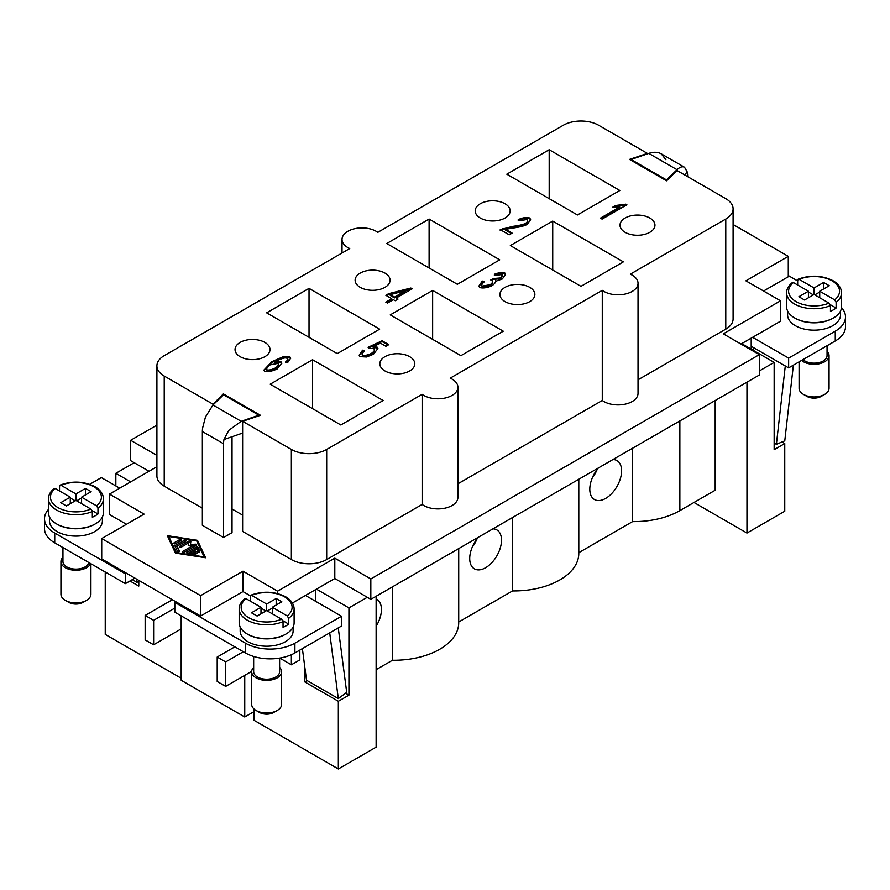 <?xml version="1.0" encoding="UTF-8"?>
<svg xmlns="http://www.w3.org/2000/svg" width="890" height="890" viewBox="0 0 890 890"><rect width="100%" height="100%" fill="white"/><g stroke="black" fill="none" stroke-linecap="round" stroke-linejoin="round"><path stroke-width="1.33" d="M156.907 425.131L130.674 440.283L130.674 460.675L149.042 471.277M334.807 558.141L334.807 578.522L370.83 599.326L759.326 375.035L759.326 354.643L370.83 578.934L334.807 558.141L277.591 591.171L242.981 571.191L200.606 595.655L101.716 538.561L144.091 514.097L109.481 494.106L156.907 466.727M759.326 354.643L723.303 333.839L780.519 300.809L745.909 280.828L788.284 256.353L733.093 224.491M156.907 455.424L130.674 440.283M202.364 431.517L223.557 443.743A19.981 11.537 -60 0 1 224.002 439.404L228.73 430.415L241.212 421.315L212.966 405.006L205.468 416.987L202.82 427.178A19.981 11.537 120 0 0 202.364 431.517L202.364 525.311L223.557 537.538L232.034 532.654L232.034 436.734M457.916 483.804L602.274 400.455A19.981 11.537 0 0 0 624.535 404.294A19.981 11.537 0 0 0 638.03 393.38L638.03 283.276A19.981 11.537 180 0 1 624.535 294.19A19.981 11.537 180 0 1 602.274 290.34L450.184 378.15A19.981 11.537 180 0 1 453.722 380.186A19.981 11.537 180 0 1 457.916 387.261A19.981 11.537 180 0 1 444.41 398.175A19.981 11.537 180 0 1 422.149 394.337L326.686 449.45A24.976 14.418 180 0 1 291.364 449.45L242.625 421.315L260.47 415.296L223.379 393.892L212.966 404.182L164.227 376.047A24.976 14.418 180 0 1 156.907 365.857A24.976 14.418 180 0 1 164.227 355.655L349.748 248.544A19.981 11.537 180 0 1 346.221 246.508A19.981 11.537 180 0 1 342.027 239.432A19.981 11.537 180 0 1 355.533 228.519A19.981 11.537 180 0 1 377.783 232.357L563.314 125.245A24.976 14.418 180 0 1 598.636 125.245L647.375 153.38L629.53 159.399L666.621 180.815L677.034 170.513L725.773 198.648A24.976 14.418 180 0 1 733.093 208.85A24.976 14.418 180 0 1 725.773 219.04L630.309 274.165A19.981 11.537 180 0 1 633.836 276.2A19.981 11.537 180 0 1 638.03 283.276M242.625 421.315L242.625 531.43L291.364 559.565A24.976 14.418 0 0 0 326.686 559.565L422.149 504.441A19.981 11.537 0 0 0 444.41 508.29A19.981 11.537 0 0 0 457.916 497.377L457.916 387.261M232.034 508.991L242.625 515.11M156.907 365.857L156.907 475.961A24.976 14.418 0 0 0 164.227 486.163L202.364 508.179M638.03 379.808L725.773 329.155A24.976 14.418 0 0 0 733.093 318.954L733.093 208.85M175.441 553.091L167.342 535.669L197.502 540.352L205.612 557.763L175.441 553.091M385.815 302.122L391.734 298.706L385.837 295.302L388.63 293.689L410.846 288.015L412.204 288.805L396.184 298.05L398.008 299.107L395.216 300.72L393.391 299.663L387.473 303.078L385.815 302.122M362.564 350.171L364.577 351.027C362.319 352.863 361.629 354.264 362.508 355.221C364.722 355.755 367.692 355.143 371.419 353.386C374.278 351.372 375.191 349.737 374.156 348.48L369.272 348.446L368.082 347.322L382.11 340.759L388.83 344.641L385.926 346.31L380.52 343.195L373.177 346.611L377.282 347.2L377.927 348.446L373.477 354.242L366.58 356.99L360.016 356.656L359.193 355.099L362.564 350.171L362.564 350.983L363.899 351.55M362.508 356.045L362.108 354.443L362.508 356.045C364.722 356.567 367.692 355.955 371.419 354.198C374.278 352.195 375.191 350.56 374.156 349.292M374.646 350.204L374.156 348.48M602.085 219.107L600.427 218.15L619.763 206.981L612.765 207.17L615.713 205.479L625.826 204.155L626.905 204.778L602.085 219.107M495.574 281.718L495.496 280.751C495.852 282.219 494.662 283.865 491.936 285.723C487.219 287.837 483.125 288.449 479.643 287.548L478.876 286.079L482.302 281.04L484.36 281.763C481.98 283.754 481.245 285.201 482.157 286.102L490.112 284.733C492.448 283.031 493.171 281.596 492.259 280.428L490.746 279.95L493.594 278.526L500.714 277.914L502.349 274.398L495.441 275.566L494.328 274.287C498.7 272.585 502.194 272.129 504.808 272.941L505.52 274.376L502.372 278.937L495.641 281.273M482.157 286.925L481.757 285.334L482.157 286.925L490.112 285.545C492.448 283.843 493.171 282.408 492.259 281.24M492.704 282.097L492.259 280.428M502.75 275.967L502.349 274.398M287.615 362.642L285.712 361.83L287.704 359.961L287.337 358.236L285.111 357.891C282.575 358.27 279.082 359.627 274.632 361.985L281.229 361.985L281.796 363.098L277.213 368.916C272.118 371.275 267.89 372.076 264.53 371.341L263.863 370.118L271.806 361.696L283.676 356.523L289.929 356.868L290.641 358.214L287.615 362.642M285.712 362.642L287.704 360.773L287.337 358.236M512.139 233.124L509.214 234.815L500.224 229.62L512.851 226.36C518.959 225.559 523.175 224.569 525.512 223.401C527.559 221.899 528.137 220.575 527.225 219.452L519.615 220.776L518.225 219.608C522.931 217.561 526.78 217.038 529.773 218.028L530.618 219.596L527.147 224.436C524.477 225.893 519.704 227.106 512.851 228.062L505.487 229.286L512.139 233.124M527.703 221.165L527.225 219.452M340.814 424.986L270.182 384.202L312.557 359.738L383.19 400.522L340.814 424.986M549.186 149.72L619.818 190.493L577.443 214.968L506.811 174.184L549.186 149.72L549.186 198.648M429.102 219.04L499.746 259.824L457.36 284.288L386.727 243.515L429.102 219.04L429.102 267.979M552.723 221.076L623.356 261.86L580.97 286.335L510.337 245.551L552.723 221.076L552.723 270.015M309.03 288.371L379.663 329.155L337.277 353.619L266.644 312.835L309.03 288.371L309.03 337.31M432.64 290.407L503.273 331.191L460.898 355.655L390.254 314.882L432.64 290.407L432.64 339.346M240.155 356.679A17.477 10.09 180 0 1 235.038 349.536A17.477 10.09 180 0 1 245.829 340.214A17.477 10.09 180 0 1 264.875 342.405A17.477 10.09 180 0 1 270.004 349.536A17.477 10.09 180 0 1 259.213 358.87A17.477 10.09 180 0 1 240.155 356.679M360.239 287.348A17.477 10.09 180 0 1 355.121 280.216A17.477 10.09 180 0 1 365.912 270.894A17.477 10.09 180 0 1 384.958 273.074A17.477 10.09 180 0 1 390.076 280.216A17.477 10.09 180 0 1 379.285 289.539A17.477 10.09 180 0 1 360.239 287.348M625.125 232.301A17.477 10.09 180 0 1 619.996 225.159A17.477 10.09 180 0 1 630.788 215.836A17.477 10.09 180 0 1 649.845 218.028A17.477 10.09 180 0 1 654.962 225.159A17.477 10.09 180 0 1 644.171 234.482A17.477 10.09 180 0 1 625.125 232.301M505.042 301.621A17.477 10.09 180 0 1 499.924 294.49A17.477 10.09 180 0 1 510.715 285.167A17.477 10.09 180 0 1 529.761 287.348A17.477 10.09 180 0 1 534.879 294.49A17.477 10.09 180 0 1 524.088 303.813A17.477 10.09 180 0 1 505.042 301.621M384.958 370.952A17.477 10.09 180 0 1 379.841 363.81A17.477 10.09 180 0 1 390.632 354.487A17.477 10.09 180 0 1 409.678 356.679A17.477 10.09 180 0 1 414.807 363.81A17.477 10.09 180 0 1 404.016 373.144A17.477 10.09 180 0 1 384.958 370.952M480.322 218.028A17.477 10.09 180 0 1 475.193 210.886A17.477 10.09 180 0 1 485.984 201.563A17.477 10.09 180 0 1 505.042 203.754A17.477 10.09 180 0 1 510.159 210.886A17.477 10.09 180 0 1 499.368 220.208A17.477 10.09 180 0 1 480.322 218.028M386.527 302.522L391.734 299.518L391.734 298.706M396.184 298.05L397.307 299.518M386.538 295.703L388.63 294.501L411.492 289.205M390.265 294.635L390.265 295.447L394.526 297.905L405.673 291.464L405.673 290.652L390.265 294.635L394.526 297.093L405.673 290.652M394.526 297.905L394.526 297.093M410.846 288.838L410.846 288.015M388.63 294.501L388.63 293.689M359.226 355.499L362.564 350.983M373.177 346.611L373.177 347.423L377.282 348.012L377.894 348.88M368.66 347.868L382.11 341.571L388.129 345.053M382.11 341.571L382.11 340.759M614.067 207.237L615.713 206.291L626.193 205.19M601.128 218.551L619.763 207.804L619.763 206.981M625.826 204.978L625.826 204.155M615.713 206.291L615.713 205.479M478.909 286.469L482.302 281.852L483.648 282.33M482.302 281.852L482.302 281.04M494.328 275.11C498.7 273.397 502.194 272.952 504.808 273.753L505.487 274.799M491.814 280.228L493.594 279.338L500.714 278.726L502.349 275.21M493.594 279.338L493.594 278.526M263.907 370.507L271.806 362.519L283.676 357.335L289.929 357.68L290.607 358.637M274.632 361.985L274.632 362.797L281.229 362.797L281.763 363.532M287.704 360.773L287.337 359.059M266.978 370.696L266.978 369.884C268.958 370.34 271.728 369.717 275.31 368.026C278.125 366.046 279.093 364.488 278.214 363.331L270.171 364.867C267.334 366.925 266.277 368.594 266.978 369.884L266.978 370.696C268.958 371.152 271.728 370.529 275.31 368.849C278.125 366.869 279.093 365.301 278.214 364.144M278.592 364.878L278.214 363.331M505.487 229.286L505.487 230.098L511.427 233.536M518.225 220.42C522.931 218.373 526.78 217.85 529.773 218.84L530.585 220.019M500.224 230.443L512.851 227.172C518.959 226.371 523.175 225.393 525.512 224.213C527.559 222.711 528.137 221.399 527.225 220.264M204.789 557.641L197.168 541.932M197.502 540.352L197.502 541.977M168.811 537.538L168.166 537.427M168.811 536.525L176.287 552.601L204.133 556.918L196.657 540.842L168.811 536.525L168.811 538.15L175.786 553.146M176.287 552.601L176.287 553.224M204.133 556.918L204.133 557.541M782.01 441.963L784.758 443.543L774.155 449.661L774.155 362.386L741.67 343.629L780.519 321.201L780.519 300.809M788.284 256.353L788.284 276.745L763.564 291.019M741.67 343.629L740.958 344.041M752.617 337.31L788.64 358.103L835.265 331.191A34.966 20.181 0 0 0 845.5 316.918A34.966 20.181 0 0 0 841.506 307.551M797.674 280.951L788.284 275.522M840.538 310.966L840.538 314.882A26.466 15.286 180 0 1 832.784 325.684A26.466 15.286 180 0 1 803.937 329A26.466 15.286 180 0 1 787.594 314.882L787.594 310.966M833.129 318.142A26.466 15.286 180 0 1 832.784 318.342A26.466 15.286 180 0 1 795.004 318.142M788.64 358.103L788.64 367.893L751.205 346.277M631.121 159.499L666.443 179.891L677.034 169.701C679.938 166.975 682.441 166.163 684.532 167.264L661.27 153.837C657.788 151.934 653.627 151.778 648.788 153.38L631.121 159.499L631.121 160.322M665.876 159.699L661.27 153.837L684.532 167.264L687.291 172.059L684.455 174.796M687.214 172.137A19.981 11.537 -60 0 1 687.636 175.82L687.636 176.632M798.163 279.182C810.434 274.721 822.071 275.233 833.085 280.728C838.647 284.077 841.462 288.115 841.54 292.855L841.54 306.727A27.468 15.864 180 0 1 833.496 317.941A27.468 15.864 180 0 1 803.559 321.379A27.468 15.864 180 0 1 786.593 306.727L786.593 292.855A27.468 15.864 180 0 0 794.648 304.069A27.468 15.864 180 0 0 830.459 305.582L829.035 303.123L814.072 294.49L804.538 299.997L798.886 296.726L808.42 291.23L793.457 282.586L792.022 283.398M797.674 285.022L797.674 280.127L799.109 279.327L814.072 287.959L814.072 294.49M814.072 287.959L823.606 282.453L829.258 285.723L819.723 291.23L834.687 299.863L836.111 302.322L836.111 308.029A27.468 15.864 180 0 1 833.496 309.787A27.468 15.864 180 0 1 830.459 311.289L830.459 305.582M797.674 280.127L799.109 279.327A25.476 14.707 180 0 1 832.083 280.828A25.476 14.707 180 0 1 834.687 299.863M813.36 294.901L808.42 292.042M836.111 308.029L830.27 304.658M819.723 292.042L814.773 294.901M808.42 291.23L808.42 297.75M823.606 282.453L823.606 288.983M819.723 291.23L819.723 297.75M666.443 179.891L666.443 180.703M845.5 316.918L845.5 326.708A34.966 20.181 180 0 1 835.265 340.981L788.64 367.893M827.055 345.721L827.055 355.666A12.983 7.498 180 0 1 823.25 360.962A12.983 7.498 180 0 1 803.014 359.593M827.055 351.35A14.985 8.655 180 0 1 829.057 355.666A14.985 8.655 180 0 1 824.663 361.774A14.985 8.655 180 0 1 801.567 360.428M829.057 355.666L829.057 388.285A14.985 8.655 180 0 1 824.663 394.404L824.663 394.404A14.985 8.655 180 0 1 803.47 394.404A14.985 8.655 180 0 1 799.087 388.285L799.087 361.863M821.136 396.439L824.663 394.404L821.136 396.439A9.99 5.763 180 0 1 807.008 396.439L803.47 394.404M793.379 365.156L784.78 440.817L776.392 444.299L774.155 443.009M753.507 347.612L753.207 350.293M776.392 444.299L785.292 365.968M602.274 400.455L602.274 290.34M197.513 552.245A1.046 0.601 180 0 1 196.045 553.091L192.362 550.966L189.792 552.445L195.01 553.257A1.046 0.601 180 0 1 194.476 554.426L187.512 553.346A1.046 0.601 180 0 1 187.045 552.334L196.201 547.05A1.046 0.601 180 0 1 197.947 547.317L199.816 551.333A1.046 0.601 180 0 1 197.803 551.644L196.401 548.629L193.831 550.12L197.513 552.245L197.513 553.091M179.791 539.529A1.046 0.601 180 0 1 181.26 540.386L175.497 543.712A1.046 0.601 180 0 1 174.028 542.856L179.791 539.529L179.791 541.164L175.152 543.846M175.007 546.115A1.046 0.601 180 0 1 175.274 545.537L184.43 540.252A1.046 0.601 180 0 1 185.91 541.098L177.166 546.149L179.502 551.166A1.046 0.601 180 0 1 177.499 551.477L175.007 546.115M188.58 542.956L181.382 547.105A1.046 0.601 180 0 1 179.913 546.26L189.069 540.975A1.046 0.601 180 0 1 190.849 541.432L190.482 544.402L195.622 544.191A1.046 0.601 180 0 1 196.434 545.214L183.874 552.468A1.046 0.601 180 0 1 182.406 551.622L192.985 545.503L188.246 545.703L188.58 542.956L188.446 545.692M196.39 553.224L193.831 551.744L193.831 550.12M199.371 552L197.947 548.952A1.046 0.601 0 0 0 196.201 548.674L188.001 553.413M189.792 552.445L189.792 553.691M179.057 551.833L177.166 546.149M184.775 541.754A1.046 0.601 0 0 0 184.43 541.876L175.441 547.072M192.985 545.503L192.985 547.139L183.529 552.601M195.366 545.837L192.985 545.937M190.482 544.402L190.482 545.603M190.694 542.711A1.046 0.601 0 0 0 189.069 542.6L181.037 547.239M250.301 595.799L242.981 591.583L242.981 571.191M277.591 593.563L277.591 591.171M242.981 591.583L200.606 616.047L200.606 595.655M200.606 616.047L101.716 558.953L101.716 538.561M292.398 603.019L316.44 589.135L348.936 607.892L348.936 695.157L345.565 693.221M126.436 524.288L109.481 514.498L109.481 494.106M370.83 599.326L370.83 578.934M334.807 578.522L316.44 589.135M305.493 595.455L341.515 616.247L341.515 626.037L294.901 652.948A34.966 20.181 0 0 1 245.451 652.948L174.818 612.175L174.818 602.385L175.875 601.774M291.364 654.74L291.364 664.785L299.841 659.89L299.841 650.101M89.723 484.316L101.36 477.596L119.727 488.198M223.557 443.743L223.557 537.538M225.682 661.926L225.682 686.39L217.205 681.495L217.205 657.031L225.682 661.926L243.337 651.725M251.67 671.383L225.682 686.39M234.86 646.841L217.205 657.031M153.625 644.794L145.148 639.899L145.148 615.435L153.625 620.33L153.625 644.794L181.182 628.896L181.182 615.847M174.818 608.093L153.625 620.33M172.349 599.738L145.148 615.435M244.75 675.388L244.75 716.984L181.182 680.283L181.182 628.896M253.928 711.677L244.75 716.984M212.966 404.182L212.966 405.006L223.557 394.804L258.879 415.196L241.212 421.315M224.124 439.471L242.625 433.063M258.879 415.196L258.879 415.841M291.364 664.785L279.783 658.088M253.661 656.475L253.661 671.716A12.983 7.498 0 0 0 261.671 678.636A12.983 7.498 0 0 0 275.833 677.012A12.983 7.498 0 0 0 279.627 671.716L279.627 658.111M253.661 667.4A14.985 8.655 0 0 0 251.659 671.716A14.985 8.655 0 0 0 260.915 679.704A14.985 8.655 0 0 0 277.246 677.835A14.985 8.655 0 0 0 281.629 671.716A14.985 8.655 0 0 0 279.627 667.4M251.659 671.716L251.659 704.335A14.985 8.655 0 0 0 256.053 710.454A14.985 8.655 0 0 0 277.246 710.454L277.246 710.454A14.985 8.655 0 0 0 281.629 704.335L281.629 671.716M277.246 710.454L273.708 712.49A9.99 5.763 0 0 1 259.58 712.49L256.053 710.454M329.712 632.857L338.311 698.572L306.527 680.227L302.389 648.632M338.311 698.572L346.711 692.364L338.267 627.917M341.515 616.247L294.901 643.17A34.966 20.181 180 0 1 245.451 643.17L174.818 602.385M293.122 627.016L293.122 630.932A26.466 15.286 180 0 1 285.367 641.735A26.466 15.286 180 0 1 256.52 645.05A26.466 15.286 180 0 1 240.178 630.932L240.178 627.016M247.576 634.192A26.466 15.286 0 0 0 285.367 634.392A26.466 15.286 0 0 0 285.712 634.192M244.939 598.592C241.134 601.629 239.21 605.078 239.176 608.905L239.176 622.777A27.468 15.864 0 0 0 256.131 637.429A27.468 15.864 0 0 0 286.068 633.991A27.468 15.864 0 0 0 294.112 622.777L294.112 608.905A27.468 15.864 0 0 1 288.694 618.372L288.694 624.079A27.468 15.864 180 0 1 286.068 625.837A27.468 15.864 180 0 1 283.042 627.35L283.042 621.632L281.607 619.184L266.644 610.54L257.11 616.047L251.458 612.787L260.993 607.28L260.993 613.8M250.257 601.073L250.257 596.178L251.681 595.377L266.644 604.021L266.644 610.54M266.644 604.021L276.178 598.514L281.83 601.774L272.296 607.28L287.259 615.913L288.694 618.372M282.842 620.708L288.694 624.079M272.296 607.28L272.296 613.8M276.178 598.514L276.178 605.033M267.356 610.952L272.296 608.093M260.993 608.093L265.943 610.952M250.257 596.178L251.681 595.377A25.476 14.707 0 0 1 284.655 596.879A25.476 14.707 0 0 1 287.259 615.913M260.993 607.28L246.029 598.636L244.605 599.448M126.436 573.227L125.379 573.839L125.379 583.629L134.913 578.122M125.379 573.839L54.735 533.054A34.966 20.181 180 0 1 44.5 518.781L44.5 528.571A34.966 20.181 0 0 0 54.735 542.844L125.379 583.629M44.5 518.781A34.966 20.181 180 0 1 48.461 509.447M102.406 516.901L102.406 520.828A26.466 15.286 180 0 1 94.651 531.63A26.466 15.286 180 0 1 65.804 534.946A26.466 15.286 180 0 1 49.462 520.828L49.462 516.901M94.996 524.088A26.466 15.286 180 0 1 94.651 524.288A26.466 15.286 180 0 1 56.871 524.088M60.019 485.128C72.29 480.656 83.938 481.178 94.941 486.674C100.503 490.023 103.329 494.061 103.407 498.801L103.407 512.662A27.468 15.864 180 0 1 95.352 523.876A27.468 15.864 180 0 1 65.415 527.314A27.468 15.864 180 0 1 48.461 512.662L48.461 498.801A27.468 15.864 180 0 0 56.504 510.014A27.468 15.864 180 0 0 92.326 511.528L90.891 509.069L75.928 500.436L66.394 505.943L60.743 502.672L70.277 497.165L70.277 503.696M59.541 490.969L59.541 486.074L60.965 485.272L75.928 493.906L85.462 488.399L91.114 491.669L81.58 497.165L96.543 505.809L97.978 508.268L97.978 513.975A27.468 15.864 180 0 1 95.352 515.722A27.468 15.864 180 0 1 92.326 517.235L92.326 511.528M97.978 513.975L92.126 510.604M81.58 497.988L76.64 500.836M75.227 500.836L70.277 497.988M81.58 497.165L81.58 503.696M85.462 488.399L85.462 494.929M75.928 493.906L75.928 500.436M59.541 486.074L60.965 485.272A25.476 14.707 180 0 1 93.939 486.774A25.476 14.707 180 0 1 96.543 505.809M70.277 497.165L55.313 488.532L53.889 489.333M88.822 562.524A12.983 7.498 180 0 1 85.117 566.908A12.983 7.498 180 0 1 70.966 568.532A12.983 7.498 180 0 1 62.945 561.601L62.945 547.584M90.546 563.515A14.985 8.655 180 0 1 86.53 567.72A14.985 8.655 180 0 1 70.199 569.6A14.985 8.655 180 0 1 60.943 561.601A14.985 8.655 180 0 1 62.945 557.285M90.913 563.726L90.913 594.231A14.985 8.655 180 0 1 86.53 600.35A14.985 8.655 180 0 1 65.337 600.35A14.985 8.655 180 0 1 60.943 594.231L60.943 561.601M82.992 602.385L86.53 600.35L82.992 602.385A9.99 5.763 180 0 1 68.864 602.385L65.337 600.35M132.299 579.635L137.004 582.349L136.582 579.078M138.796 581.025L137.004 582.349M115.845 485.951L115.845 473.313L134.201 462.711M115.845 473.313L130.674 481.879M367.303 597.29L348.936 607.892M312.557 359.738L312.557 408.677M422.149 504.441L422.149 394.337M223.379 394.982L223.379 393.892M774.155 362.386L759.326 370.952M751.205 338.122L751.205 349.136M138.796 580.358L138.796 586.076L129.962 580.97M315.383 589.747L315.383 601.162M307.117 680.561L304.792 681.907L304.792 666.922M348.936 695.157L338.345 701.276L304.792 681.907M784.758 443.543L784.758 511.238L746.966 533.054L746.966 382.166M181.182 678.236L105.242 634.403L105.242 572.003M253.928 708.918L253.928 720.244L338.345 768.971L338.345 701.276M376.125 596.267L376.125 747.155L338.345 768.971M376.125 669.669L392.445 660.258A64.925 37.491 0 0 0 458.717 622.777L458.717 548.585M578.8 552.668L632.601 521.596A64.925 37.491 0 0 0 679.86 510.626L715.182 490.234L715.182 400.522M458.717 621.988L512.529 590.927A64.925 37.491 0 0 0 578.8 553.447L578.8 479.254M392.445 660.258L392.445 586.844M376.125 598.903A22.473 12.972 -60 0 1 376.77 599.237A22.473 12.972 -60 0 1 381.432 609.528A22.473 12.972 -60 0 1 376.125 626.26M746.966 533.054L693.989 502.472M512.529 590.927L512.529 517.524M492.893 528.849A22.473 12.972 -60 0 1 496.854 529.906A22.473 12.972 -60 0 1 501.504 540.197A22.473 12.972 -60 0 1 491.703 562.814A22.473 12.972 -60 0 1 474.381 568.832A22.473 12.972 -60 0 1 469.72 558.542A22.473 12.972 -60 0 1 478.33 537.26M477.029 538.884A20.982 12.115 -60 0 1 472.234 547.183M632.601 521.596L632.601 448.193M612.976 459.529A22.473 12.972 -60 0 1 616.937 460.575A22.473 12.972 -60 0 1 621.587 470.866A22.473 12.972 -60 0 1 611.775 493.483A22.473 12.972 -60 0 1 594.453 499.513A22.473 12.972 -60 0 1 589.803 489.222A22.473 12.972 -60 0 1 598.414 467.929M597.112 469.553A20.982 12.115 -60 0 1 592.317 477.852M377.282 348.012L377.282 347.2M371.419 354.198L371.419 353.386M504.808 273.753L504.808 272.941M500.714 278.726L500.714 277.914M493.817 279.516L493.817 278.692M490.112 285.545L490.112 284.733M275.31 368.849L275.31 368.026M289.929 357.68L289.929 356.868M283.676 357.335L283.676 356.523M271.806 362.519L271.806 361.696M281.229 362.797L281.229 361.985M529.773 218.84L529.773 218.028M525.512 224.213L525.512 223.401M512.851 227.172L512.851 226.36M502.527 229.331L502.527 228.519M841.54 292.855A27.468 15.864 180 0 1 836.111 302.322M829.035 303.123A25.476 14.707 180 0 1 796.06 301.621A25.476 14.707 180 0 1 793.457 282.586M648.788 153.38L677.034 169.701M835.265 331.191L835.265 340.981M725.773 329.155L725.773 219.04M197.947 547.317L197.947 548.952M196.201 547.05L196.201 548.674M187.045 552.334L187.045 553.191M195.01 553.257L195.01 554.426M174.028 542.856L174.028 543.712M175.274 545.537L175.274 546.694M184.43 540.252L184.43 541.876M182.406 551.622L182.406 552.468M195.622 544.191L195.622 545.681M189.069 540.975L189.069 542.6M179.913 546.26L179.913 547.105M245.451 643.17L245.451 652.948M294.901 643.17L294.901 652.948M239.176 608.905A27.468 15.864 0 0 0 247.22 620.119A27.468 15.864 0 0 0 283.042 621.632M246.029 598.636A25.476 14.707 0 0 0 248.633 617.682A25.476 14.707 0 0 0 281.607 619.184M54.735 533.054L54.735 542.844M90.891 509.069A25.476 14.707 180 0 1 57.917 507.567A25.476 14.707 180 0 1 55.313 488.532M103.407 498.801A27.468 15.864 180 0 1 97.978 508.268M326.686 559.565L326.686 449.45M291.364 559.565L291.364 449.45M164.227 486.163L164.227 376.047M679.86 510.626L679.86 420.914M287.948 359.983L287.948 359.159M792.356 282.542C788.551 285.59 786.627 289.039 786.593 292.855M250.735 595.232C263.006 590.771 274.643 591.294 285.657 596.778C291.208 600.116 294.023 604.154 294.112 608.905M54.223 488.476C50.407 491.536 48.494 494.974 48.461 498.801M342.027 253.005L342.027 239.432"/></g></svg>

